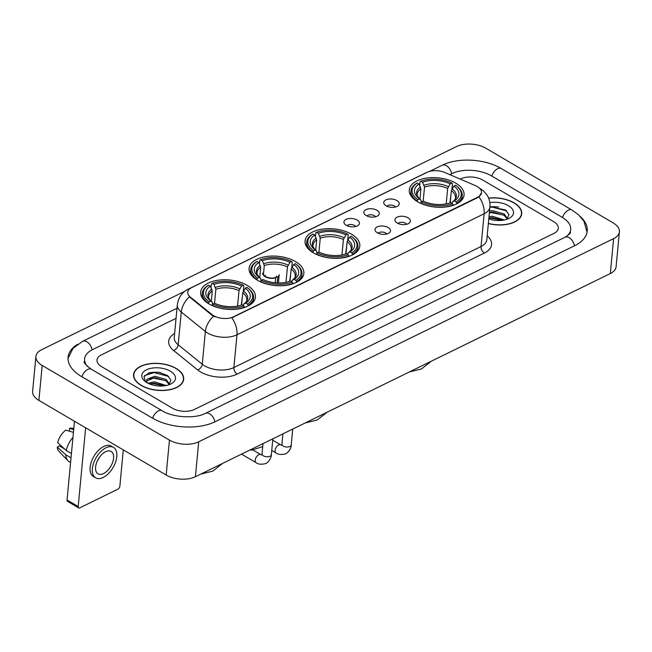 <?xml version="1.0" encoding="UTF-8"?>
<svg xmlns="http://www.w3.org/2000/svg" width="652" height="652" viewBox="0 0 652 652"><rect width="100%" height="100%" fill="white"/><g stroke="black" fill="none" stroke-linecap="round" stroke-linejoin="round"><path stroke-width="0.98" d="M351.477 234.182A27.498 14.694 5.4 0 0 322.365 229.113A27.498 14.694 5.4 0 0 305.063 240.914A27.498 14.694 5.4 0 0 313.4 252.829A27.498 14.694 5.4 0 0 342.512 257.89A27.498 14.694 5.4 0 0 359.814 246.089A27.498 14.694 5.4 0 0 351.477 234.182M295.511 261.582A27.498 14.694 5.4 0 0 266.399 256.521A27.498 14.694 5.4 0 0 249.097 268.322A27.498 14.694 5.4 0 0 257.434 280.23A27.498 14.694 5.4 0 0 286.546 285.299A27.498 14.694 5.4 0 0 303.848 273.498A27.498 14.694 5.4 0 0 295.511 261.582M247.084 285.299A27.498 14.694 5.4 0 0 217.972 280.23A27.498 14.694 5.4 0 0 200.669 292.031A27.498 14.694 5.4 0 0 209.007 303.946A27.498 14.694 5.4 0 0 238.119 309.007A27.498 14.694 5.4 0 0 255.421 297.206A27.498 14.694 5.4 0 0 247.084 285.299M455.724 183.13A27.498 14.694 5.4 0 0 426.612 178.069A27.498 14.694 5.4 0 0 409.309 189.871A27.498 14.694 5.4 0 0 417.647 201.778A27.498 14.694 5.4 0 0 446.759 206.847A27.498 14.694 5.4 0 0 464.069 195.046A27.498 14.694 5.4 0 0 455.724 183.13M386.098 205.812A7.783 4.156 -174.6 0 1 384.175 204.068A7.783 4.156 -174.6 0 1 387.296 199.382A7.783 4.156 -174.6 0 1 396.881 200.539A7.783 4.156 -174.6 0 1 398.511 205.421A7.783 4.156 -174.6 0 1 386.098 205.812M395.479 207.026A4.67 2.494 5.4 0 0 394.305 205.959A4.67 2.494 5.4 0 0 386.848 206.211M366.196 215.559A7.783 4.156 -174.6 0 1 364.272 213.815A7.783 4.156 -174.6 0 1 367.394 209.129A7.783 4.156 -174.6 0 1 376.978 210.286A7.783 4.156 -174.6 0 1 378.608 215.168A7.783 4.156 -174.6 0 1 366.196 215.559M375.576 216.766A4.67 2.494 5.4 0 0 374.411 215.706A4.67 2.494 5.4 0 0 366.946 215.951M346.293 225.307A7.783 4.156 -174.6 0 1 344.37 223.563A7.783 4.156 -174.6 0 1 347.492 218.876A7.783 4.156 -174.6 0 1 357.076 220.026A7.783 4.156 -174.6 0 1 358.706 224.916A7.783 4.156 -174.6 0 1 346.293 225.307M355.674 226.513A4.67 2.494 5.4 0 0 354.509 225.445A4.67 2.494 5.4 0 0 347.043 225.698M397.288 223.082A7.783 4.156 -174.6 0 1 395.356 221.338A7.783 4.156 -174.6 0 1 398.478 216.651A7.783 4.156 -174.6 0 1 408.062 217.809A7.783 4.156 -174.6 0 1 409.692 222.691A7.783 4.156 -174.6 0 1 397.288 223.082M406.661 224.296A4.67 2.494 5.4 0 0 405.495 223.228A4.67 2.494 5.4 0 0 398.038 223.473M377.386 232.829A7.783 4.156 -174.6 0 1 375.454 231.085A7.783 4.156 -174.6 0 1 378.584 226.399A7.783 4.156 -174.6 0 1 388.16 227.548A7.783 4.156 -174.6 0 1 389.79 232.438A7.783 4.156 -174.6 0 1 377.386 232.829M386.758 234.035A4.67 2.494 5.4 0 0 385.593 232.976A4.67 2.494 5.4 0 0 378.136 233.22M475.406 185.633A14.01 7.49 -174.6 0 1 477.305 186.586A14.01 7.49 -174.6 0 1 481.551 192.658A14.01 7.49 -174.6 0 1 477.647 197.23L233.367 316.839A14.01 7.49 -174.6 0 1 212.03 314.606L190.417 297.157A14.01 7.49 -174.6 0 1 187.76 292.186A14.01 7.49 -174.6 0 1 191.664 287.605L427.076 172.34A14.01 7.49 -174.6 0 1 444.925 172.527L475.406 185.633M488.348 223.554A25.167 13.447 5.4 0 0 521.722 213.758A25.167 13.447 5.4 0 0 514.094 202.862A25.167 13.447 5.4 0 0 488.601 198.078M176.056 368.38A25.167 13.447 5.4 0 0 149.414 363.751A25.167 13.447 5.4 0 0 133.578 374.55A25.167 13.447 5.4 0 0 141.207 385.446A25.167 13.447 5.4 0 0 167.849 390.083A25.167 13.447 5.4 0 0 183.685 379.285A25.167 13.447 5.4 0 0 176.056 368.38M481.535 192.756L478.943 196.814L477.606 197.654L231.786 317.834A18.158 11.565 63.9 0 1 236.978 334.794A20.758 11.092 -174.6 0 1 207.727 333.099A20.758 11.092 -174.6 0 1 205.356 331.477L181.272 312.031A20.758 11.092 -174.6 0 1 177.352 304.663L174.255 337.41A20.758 11.092 5.4 0 0 178.183 344.778L202.267 364.223A20.758 11.092 5.4 0 0 204.63 365.845A20.758 11.092 5.4 0 0 233.881 367.541L481.037 246.513A20.758 11.092 5.4 0 0 486.816 239.74L489.913 206.994A20.758 11.092 -174.6 0 1 484.134 213.766A18.158 11.565 -116.1 0 0 478.943 196.814M215.184 316.872L211.965 315.234L189.39 296.839A18.158 11.948 128.9 0 0 181.272 312.031L178.183 344.778A5.192 3.415 -51.1 0 1 173.587 350.499A25.941 13.863 -174.6 0 1 174.622 333.498M172.43 408.201A15.566 8.321 5.4 0 0 194.369 409.472L553.964 233.392A15.566 8.321 5.4 0 0 558.291 228.314A15.566 8.321 5.4 0 0 553.572 221.566L482.871 180.107A15.566 8.321 5.4 0 0 460.931 178.835L460.304 179.137L460.931 178.835A15.566 8.321 5.4 0 1 482.871 180.107L553.572 221.566A15.566 8.321 5.4 0 1 558.291 228.314A15.566 8.321 5.4 0 1 553.964 233.392L194.369 409.472A15.566 8.321 5.4 0 1 172.43 408.201L101.728 366.734L172.43 408.201M176.056 318.323L101.345 354.908A15.566 8.321 5.4 0 0 97.009 359.994A15.566 8.321 5.4 0 0 101.728 366.734A15.566 8.321 5.4 0 1 97.009 359.994A15.566 8.321 5.4 0 1 101.345 354.908L176.056 318.323M488.356 223.408A24.906 13.309 5.4 0 0 521.461 213.734A24.906 13.309 5.4 0 0 513.915 202.943A24.906 13.309 5.4 0 0 488.65 198.216M489 216.627L492.39 216.268L504.33 219.985M488.87 218.012L492.26 217.654L502.594 220.278M489.522 211.085L492.92 210.726L504.175 213.929L507.623 218.648M489.391 212.47L492.79 212.112L504.045 215.315L507.223 219.039M488.788 218.876A16.911 9.038 5.4 0 0 509.179 218.314A16.911 9.038 5.4 0 0 508.381 205.657A16.911 9.038 5.4 0 0 489.815 202.642M506.963 219.268L508.959 214.671L505.544 209.993L489.937 206.676M489.888 207.255L492.097 207.083L506.734 210.938M489.359 212.797L491.575 212.633L503.719 215.103M488.837 218.347L491.054 218.175L502.423 220.303M141.386 385.356A24.906 13.309 5.4 0 0 167.751 389.945A24.906 13.309 5.4 0 0 183.424 379.26A24.906 13.309 5.4 0 0 175.877 368.47A24.906 13.309 5.4 0 0 149.512 363.881A24.906 13.309 5.4 0 0 133.839 374.574A24.906 13.309 5.4 0 0 141.386 385.356M147.996 383.229L154.353 381.795L166.293 385.503M149.463 383.906L154.222 383.18L164.557 385.805M146.92 382.651A16.911 9.038 5.4 0 0 171.142 383.832A16.911 9.038 5.4 0 0 170.343 371.175A16.911 9.038 5.4 0 0 147.531 369.342A16.911 9.038 5.4 0 0 145.046 381.371A16.911 9.038 5.4 0 0 146.92 382.651L146.594 381.159A11.728 6.267 5.4 0 0 147.385 382.911M146.594 381.159L146.847 379.301L154.883 376.245L166.138 379.456L169.585 384.175M146.561 381.012L154.752 377.63L166.007 380.841L169.186 384.566M168.925 384.794L170.922 380.197L167.507 375.519L158.566 372.227L149.145 372.789L143.986 376.603L145.445 381.607M144.605 375.544L154.059 372.61L168.697 376.465M149.088 378.714L153.538 378.152L165.681 380.621M149.748 384.02L153.016 383.702L164.385 385.821M416.978 201.37L417.826 199.691A24.694 13.195 5.4 0 1 417.28 183.008L419 184.019A22.315 11.923 5.4 0 0 418.771 198.33A22.315 11.923 5.4 0 0 419.489 198.876L420.939 200.058L421.225 202.356M419.937 199.243L420.915 188.86L419 184.019M419.692 185.372L420.043 181.68L420.866 181.248A24.694 13.195 5.4 0 1 451.836 183.041L450.173 183.856A22.315 11.923 5.4 0 0 422.594 182.258L424.509 187.1L423.189 201.069A22.315 11.923 5.4 0 0 450.785 202.658L452.504 203.668A24.694 13.195 5.4 0 1 421.542 201.875L420.736 203.098A25.738 13.749 5.4 0 0 453.173 204.981L452.504 203.668M446.204 203.905L447.663 188.444L450.173 183.856M451.102 193.652L449.913 202.959M417.28 183.008L416.449 183.44A25.738 13.749 5.4 0 0 410.988 190.906A25.738 13.749 5.4 0 0 417.019 200.922M451.836 183.041L452.472 183.562L451.958 188.982M421.542 201.875L423.205 201.06M419.489 198.876L417.826 199.691M422.594 182.258L420.866 181.248M456.522 185.95A24.694 13.195 5.4 0 1 456.098 201.908L456.767 203.22A25.738 13.749 5.4 0 0 462.227 195.755A25.738 13.749 5.4 0 0 457.272 186.553L456.522 185.95A24.694 13.195 5.4 0 0 455.552 185.225L453.89 186.032L451.388 190.62L450.23 202.853M456.767 203.22L456.702 203.88M456.098 201.908L454.379 200.897A22.315 11.923 5.4 0 0 453.89 186.032M451.779 203.245L452.488 201.884L454.379 200.897M451.388 190.62A19.201 10.261 5.4 0 1 455.471 197.784C455.732 198.673 454.705 200.058 452.39 201.941L452.488 201.884A19.959 10.668 5.4 0 0 452.064 188.819M312.724 252.422L313.571 250.743A24.694 13.195 5.4 0 1 313.025 234.052L314.753 235.062A22.315 11.923 5.4 0 0 314.517 249.382A22.315 11.923 5.4 0 0 315.234 249.928L316.693 251.102L316.978 253.4M315.69 250.286L316.668 239.903L314.753 235.062M315.438 236.423L315.788 232.731L316.619 232.291A24.694 13.195 5.4 0 1 347.581 234.084L345.919 234.899A22.315 11.923 5.4 0 0 318.339 233.302L320.262 238.151L318.942 252.112A22.315 11.923 5.4 0 0 346.538 253.701L348.258 254.712A24.694 13.195 5.4 0 1 317.296 252.919L316.489 254.15A25.738 13.749 5.4 0 0 348.926 256.024L348.258 254.712M341.95 254.956L343.417 239.488L345.919 234.899M346.848 244.696L345.666 254.011M313.025 234.052L312.194 234.484A25.738 13.749 5.4 0 0 306.733 241.957A25.738 13.749 5.4 0 0 312.764 251.965M347.581 234.084L348.225 234.606L347.712 240.026M317.296 252.919L318.958 252.104M315.234 249.928L313.571 250.743M318.339 233.302L316.619 232.291M352.276 237.002A24.694 13.195 5.4 0 1 351.852 252.952L352.512 254.264A25.738 13.749 5.4 0 0 357.981 246.798A25.738 13.749 5.4 0 0 353.025 237.597L352.276 237.002A24.694 13.195 5.4 0 0 351.306 236.268L349.643 237.083L347.133 241.672L345.976 253.905M352.512 254.264L352.455 254.924M351.852 252.952L350.124 251.949A22.315 11.923 5.4 0 0 349.643 237.083M347.532 254.288L348.241 252.927L350.124 251.949M347.133 241.672A19.201 10.261 5.4 0 1 351.216 248.836C351.477 249.724 350.458 251.11 348.144 252.984L348.241 252.927A19.959 10.668 5.4 0 0 347.809 239.863M256.758 279.822L257.605 278.143A24.694 13.195 5.4 0 1 257.059 261.46L258.779 262.471A22.315 11.923 5.4 0 0 258.551 276.782A22.315 11.923 5.4 0 0 259.268 277.328L260.718 278.51L261.012 280.808M259.716 277.695L260.702 267.312L258.779 262.471M259.472 263.824L259.822 260.132L260.653 259.7A24.694 13.195 5.4 0 1 291.615 261.493L289.953 262.308A22.315 11.923 5.4 0 0 262.373 260.71L264.288 265.551L263.449 274.484M285.983 282.357L287.442 266.896L289.953 262.308M290.882 272.104L289.7 281.411M260.523 281.55A25.738 13.749 5.4 0 0 292.952 283.433L292.292 282.12A24.694 13.195 5.4 0 1 261.33 280.327L260.498 281.811M257.059 261.46L256.228 261.892A25.738 13.749 5.4 0 0 250.767 269.357A25.738 13.749 5.4 0 0 256.798 279.374M291.615 261.493L292.251 262.014L291.746 267.434M261.33 280.327L262.992 279.512A22.315 11.923 5.4 0 0 290.564 281.11L292.292 282.12M259.268 277.328L257.605 278.143M262.373 260.71L260.653 259.7M296.31 264.402A24.694 13.195 5.4 0 1 295.878 280.36L296.546 281.672A25.738 13.749 5.4 0 0 302.006 274.207A25.738 13.749 5.4 0 0 297.059 265.005L296.31 264.402A24.694 13.195 5.4 0 0 295.332 263.677L293.669 264.492L291.167 269.072L290.01 281.305M296.546 281.672L296.481 282.332M295.878 280.36L294.158 279.349A22.315 11.923 5.4 0 0 293.669 264.492M291.558 281.697L292.267 280.336L294.158 279.349M291.167 269.072A19.201 10.261 5.4 0 1 295.25 276.236C295.511 277.133 294.484 278.51 292.178 280.393L292.267 280.336A19.959 10.668 5.4 0 0 291.843 267.271M208.33 303.539L209.178 301.86A24.694 13.195 5.4 0 1 208.632 285.168L210.36 286.179A22.315 11.923 5.4 0 0 210.123 300.499A22.315 11.923 5.4 0 0 210.84 301.045L212.299 302.218L212.585 304.517M211.297 301.403L212.275 291.02L210.36 286.179M211.044 287.54L211.395 283.848L212.226 283.408A24.694 13.195 5.4 0 1 243.188 285.201L241.525 286.016A22.315 11.923 5.4 0 0 213.954 284.419L215.869 289.268L214.549 303.229A22.315 11.923 5.4 0 0 242.145 304.818L243.864 305.829A24.694 13.195 5.4 0 1 212.902 304.036L212.096 305.266A25.738 13.749 5.4 0 0 244.533 307.141L243.864 305.829M237.556 306.073L239.023 290.605L241.525 286.016M242.454 295.812L241.273 305.128M208.632 285.168L207.801 285.6A25.738 13.749 5.4 0 0 202.34 293.074A25.738 13.749 5.4 0 0 208.379 303.082M243.188 285.201L243.832 285.723L243.318 291.151M212.902 304.036L214.565 303.221M210.84 301.045L209.178 301.86M213.954 284.419L212.226 283.408M247.882 288.119A24.694 13.195 5.4 0 1 247.458 304.068L248.119 305.38A25.738 13.749 5.4 0 0 253.587 297.915A25.738 13.749 5.4 0 0 248.632 288.714L247.882 288.119A24.694 13.195 5.4 0 0 246.912 287.385L245.25 288.2L242.74 292.789L241.582 305.022M248.119 305.38L248.062 306.041M247.458 304.068L245.731 303.066A22.315 11.923 5.4 0 0 245.25 288.2M243.139 305.405L243.848 304.044L245.731 303.066M242.74 292.789A19.201 10.261 5.4 0 1 246.823 299.953C247.084 300.841 246.065 302.226 243.75 304.101L243.848 304.044A19.959 10.668 5.4 0 0 243.416 290.988M278.404 282.952L279.186 274.655A8.305 4.434 -174.6 0 1 277.85 276.774L277.271 282.911M262.658 273.09A8.305 4.434 5.4 0 0 265.177 276.684A8.305 4.434 5.4 0 0 275.698 277.825L275.225 282.764M275.266 282.772L275.772 277.402A5.705 3.048 5.4 0 0 276.44 276.155M264.671 275.918A7.783 4.156 5.4 0 0 265.535 276.513A7.783 4.156 5.4 0 0 275.315 277.605L275.698 277.825M275.772 277.402L277.85 276.774M265.079 275.079A5.705 3.048 5.4 0 0 265.584 276.538M78.199 506.539A2.592 1.443 120.4 0 0 78.688 507.9L67.523 501.355A2.592 1.443 -59.6 0 1 67.042 499.994L78.199 506.539L85.64 427.802M74.483 421.257L67.042 499.994M78.688 507.9A2.592 1.443 120.4 0 0 79.788 507.843L117.873 489.196A2.592 1.443 120.4 0 0 119.87 486.139L123.301 449.888M103.546 473.548A12.975 7.205 120.4 0 0 112.666 462.235A12.975 7.205 120.4 0 0 111.142 451.445A12.975 7.205 120.4 0 0 105.608 451.714A12.975 7.205 120.4 0 0 96.496 463.034A12.975 7.205 120.4 0 0 98.02 473.817A12.975 7.205 120.4 0 0 103.546 473.548M97.409 460.793A12.975 7.205 120.4 0 0 99.471 457.272M73.692 429.619L69.471 428.348L69.487 431.192M113.505 447.411L111.272 446.107A17.645 9.804 120.4 0 0 103.749 446.473A17.645 9.804 120.4 0 0 91.345 461.869A17.645 9.804 120.4 0 0 93.423 476.539L95.657 477.851A17.645 9.804 120.4 0 0 103.179 477.476A17.645 9.804 120.4 0 0 115.575 462.089A17.645 9.804 120.4 0 0 113.505 447.411A17.645 9.804 120.4 0 0 105.983 447.785A17.645 9.804 120.4 0 0 93.578 463.173A17.645 9.804 120.4 0 0 95.657 477.851M72.951 437.443A17.123 9.511 120.4 0 0 66.276 450.475L57.661 442.675A13.488 7.498 120.4 0 1 65.885 430.108L73.431 432.374M71.435 453.499L66.276 450.475M64.654 449.008L59.462 445.96L57.254 447.044L65.86 454.835L71.019 457.859M65.86 454.835A17.123 9.511 120.4 0 0 67.955 460.752A17.123 9.511 120.4 0 0 69.128 461.689L70.579 462.537M73.782 428.657L72.356 428.282A13.488 7.498 120.4 0 0 69.471 428.348M57.254 447.044A13.488 7.498 120.4 0 0 58.876 451.274L67.955 460.752M566.197 236.627A28.02 14.972 5.4 0 0 570.687 229.48A28.02 14.972 5.4 0 0 562.195 217.344L491.494 175.885A28.02 14.972 5.4 0 0 452.007 173.595L449.856 174.646M177.01 308.249L92.413 349.676A28.02 14.972 5.4 0 0 84.613 358.82A28.02 14.972 5.4 0 0 87.694 366.677M169.455 440.092A20.758 11.092 5.4 0 0 198.705 441.787L613.622 238.616A20.758 11.092 5.4 0 0 619.4 231.843A20.758 11.092 5.4 0 0 613.108 222.854L485.846 148.216A20.758 11.092 5.4 0 0 456.596 146.521L41.679 349.684A20.758 11.092 5.4 0 0 35.901 356.465A20.758 11.092 5.4 0 0 42.193 365.454L169.455 440.092L166.154 475.023A20.758 11.092 5.4 0 0 195.404 476.718L610.321 273.547A20.758 11.092 5.4 0 0 616.099 266.774L619.4 231.843M35.901 356.465L32.6 391.396A20.758 11.092 5.4 0 0 38.892 400.385L166.154 475.023M77.604 344.272A44.621 23.847 5.4 0 0 68.085 357.255A44.621 23.847 5.4 0 0 81.614 376.587L152.307 418.054A44.621 23.847 5.4 0 0 215.209 421.697L574.795 245.617A44.621 23.847 5.4 0 0 587.224 231.044A44.621 23.847 5.4 0 0 580.296 216.513M190.417 297.157L190.351 297.785M212.03 314.606L211.965 315.234M233.367 316.839L233.326 317.271M477.647 197.23L477.606 197.654M237.189 374.085A5.192 3.309 63.9 0 1 233.881 367.541L236.978 334.794L484.134 213.766L481.037 246.513A5.192 3.309 63.9 0 0 484.346 253.066L237.189 374.085A25.941 13.863 -174.6 0 1 200.629 371.966A25.941 13.863 -174.6 0 1 197.67 369.937L173.587 350.499M190.034 288.591A18.158 11.565 -116.1 0 0 188.167 289.219C185.029 290.515 178.681 295.063 177.352 304.663M188.167 289.219L425.438 173.033A18.158 11.565 63.9 0 1 426.522 172.609M213.554 316.212A18.158 11.948 128.9 0 0 205.356 331.477L202.267 364.223A5.192 3.415 -51.1 0 1 197.67 369.937M487.183 235.828A25.941 13.863 -174.6 0 1 484.346 253.066M498.601 207.067A20.758 11.092 5.4 0 0 489.921 206.904M160.563 372.594A20.758 11.092 5.4 0 0 148.941 372.854M420.915 188.86A19.201 10.261 5.4 0 0 417.239 194.174C416.147 194.646 420.059 200.025 420.475 199.691M447.663 188.444A19.201 10.261 5.4 0 0 424.509 187.1M420.516 186.994A19.959 10.668 5.4 0 0 419.888 199.21M448.34 186.635A19.959 10.668 5.4 0 0 424.102 185.233M316.668 239.903A19.201 10.261 5.4 0 0 312.993 245.217C311.9 245.698 315.812 251.077 316.22 250.743M343.417 239.488A19.201 10.261 5.4 0 0 320.262 238.151M316.261 238.037A19.959 10.668 5.4 0 0 315.641 250.254M344.093 237.687A19.959 10.668 5.4 0 0 319.855 236.285M260.702 267.312A19.201 10.261 5.4 0 0 257.027 272.626C255.926 273.098 259.846 278.477 260.254 278.143M287.442 266.896A19.201 10.261 5.4 0 0 264.288 265.551M260.295 265.445A19.959 10.668 5.4 0 0 259.675 277.662M288.127 265.087A19.959 10.668 5.4 0 0 263.889 263.685M212.275 291.02A19.201 10.261 5.4 0 0 208.599 296.334C207.507 296.815 211.419 302.194 211.827 301.86M239.023 290.605A19.201 10.261 5.4 0 0 215.869 289.268M211.867 289.154A19.959 10.668 5.4 0 0 211.248 301.371M239.7 288.803A19.959 10.668 5.4 0 0 215.462 287.402M292.74 429.057L291.24 444.957A4.67 2.494 -174.6 0 1 289.732 446.579A4.67 2.494 -174.6 0 1 283.359 446.098A4.67 2.494 -174.6 0 1 281.941 444.077L281.688 445.267M291.24 444.957C291.444 449.236 286.505 454.126 285.103 453.955C280.955 454.868 277.907 454.517 275.959 452.912A4.67 2.592 -59.6 0 1 275.413 449.032A4.67 2.592 -59.6 0 1 278.697 444.957A4.67 2.592 -59.6 0 1 278.893 444.868A4.67 2.592 -59.6 0 1 280.686 444.86L281.762 445.243M272.846 438.796L271.338 454.705A4.67 2.494 -174.6 0 1 269.83 456.327A4.67 2.494 -174.6 0 1 263.457 455.846A4.67 2.494 -174.6 0 1 262.039 453.825L261.794 455.006M271.338 454.705C271.542 458.984 266.603 463.874 265.201 463.702C261.053 464.615 258.005 464.265 256.057 462.659A4.67 2.592 -59.6 0 1 255.511 458.772A4.67 2.592 -59.6 0 1 258.795 454.705A4.67 2.592 -59.6 0 1 258.999 454.607A4.67 2.592 -59.6 0 1 260.784 454.599L261.859 454.99M214.85 421.868A8.305 5.289 -116.1 0 0 209.667 413.833A8.305 5.289 -116.1 0 0 205.356 413.368C195.608 418.82 172.756 417.663 162.014 410.695L91.313 369.228C85.493 364.753 83.179 362.162 84.361 361.444M152.601 418.217A8.305 4.613 -59.6 0 1 158.469 410.874A8.305 4.613 -59.6 0 1 162.014 410.695M81.899 376.75A8.305 4.613 -59.6 0 1 87.775 369.407A8.305 4.613 -59.6 0 1 91.313 369.228M68.028 358.445L72.975 348.412L82.559 341.346A8.305 5.289 63.9 0 1 86.871 341.811A8.305 5.289 63.9 0 1 92.054 349.847M429.676 171.37L442.154 165.266A8.305 5.289 63.9 0 1 446.465 165.738A8.305 5.289 63.9 0 1 451.649 173.766M442.154 165.266C458.111 157.197 485.023 158.803 501.192 168.526A8.305 4.613 120.4 0 0 497.655 168.697A8.305 4.613 120.4 0 0 491.787 176.048M587.053 232.226L583.931 221.215L578.56 214.826L571.894 209.993A8.305 4.613 120.4 0 0 568.357 210.164A8.305 4.613 120.4 0 0 562.48 217.515M574.445 245.788A8.305 5.289 -116.1 0 0 569.253 237.76A8.305 5.289 -116.1 0 0 564.942 237.287L205.356 413.368M195.404 476.718L198.705 441.787M38.892 400.385L42.193 365.454M610.321 273.547L613.622 238.616M489.913 206.994C490.271 202.593 489.277 198.55 486.922 194.858L483.417 190.8L479.187 187.923M425.438 173.033L427.239 172.258M521.282 215.649L521.461 213.734M183.245 381.175L183.424 379.26M133.66 376.489L133.839 374.574M431.282 361.216L421.485 368.942L409.383 371.942M410.581 195.192L410.988 190.906M461.82 200.034L462.227 195.755M327.027 412.268L317.239 419.986L305.136 422.985M306.334 246.236L306.733 241.957M357.573 251.077L357.981 246.798M262.723 446.628L251.207 450.255M250.36 273.644L250.767 269.357M301.607 278.485L302.006 274.207M222.634 463.385L212.845 471.103L200.743 474.102M201.941 297.353L202.34 293.074M253.18 302.194L253.587 297.915M275.959 452.912L271.745 450.442M282.911 433.873L281.941 444.077M280.686 444.86L272.707 440.181M256.057 462.659L241.525 454.134M263.009 443.613L262.039 453.825M260.784 454.599L252.968 450.019M570.443 232.104C569.824 232.128 572.537 232.585 564.942 237.287M501.192 168.526L571.894 209.993M82.559 341.346L184.866 291.248"/></g></svg>
